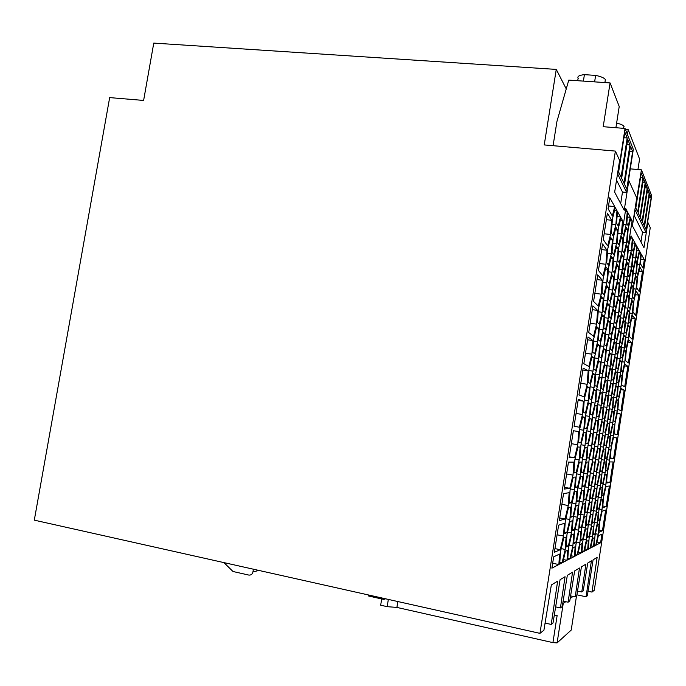 <?xml version="1.0" encoding="UTF-8"?>
<svg xmlns="http://www.w3.org/2000/svg" width="686" height="686" viewBox="0 0 686 686"><rect width="100%" height="100%" fill="white"/><g stroke="black" fill="none" stroke-linecap="round" stroke-linejoin="round"><path stroke-width="1.03" d="M615.376 151.091L544.23 144.926L556.269 69.406L153.767 43.098L143.623 100.439L109.666 97.601L34.3 520.151L539.959 633.358L615.376 151.091L619.612 160.404L614.656 192.157L624.217 210.268L628.83 180.615L636.737 197.962L632.415 225.797L643.965 247.672L647.867 222.401L650.259 227.641L594.273 590.26L591.984 592.087L588.039 591.263M539.959 633.358L543.912 630.22L551.338 584.961L557.632 581.171L551.218 624.423L553.01 622.999L560.085 579.687L565.058 576.703L560.428 607.916L555.643 606.887M639.369 250.802L637.14 246.789L636.265 256.624L637.517 258.751L639.369 250.802L636.805 250.51M560.428 607.916L562.246 606.561L567.331 575.331L572.553 572.193L568.102 602.188L569.783 600.936L574.654 570.923L579.481 568.025L575.202 596.889L570.598 595.92M384.006 598.441L383.843 599.427L368.674 596.031L368.828 595.045M608.602 394.03L607.642 405.623L609.211 406.206L611.689 395.428L612.649 383.971L611.132 383.148L608.602 394.03M612.649 383.971L610.994 383.723M611.689 395.428L608.525 394.939M597.369 522.955L598.235 512.425L596.614 512.948L594.085 524.224L593.218 534.866L594.882 534.111L597.369 522.955L594.488 522.406M594.882 534.111L593.304 533.811M602.9 499.125L601.348 499.502L598.887 510.504L598.02 521.017L599.607 520.417L602.025 509.527L602.9 499.125M602.025 509.527L599.221 509.003M599.607 520.417L598.098 520.134M587.928 524.807L590.595 513.085L591.478 501.929L589.686 502.366L586.976 514.208L586.101 525.493L587.928 524.807L586.178 524.473M590.595 513.085L587.37 512.485M608.07 208.733L612.341 215.979L614.725 206.597L609.794 197.748L608.07 208.733M614.725 206.597L608.508 205.963M599.324 356.754L601.133 357.955L603.912 346.43L604.932 333.593L603.165 332.11L600.336 343.737L599.324 356.754M604.932 333.593L602.874 333.31M603.912 346.43L600.173 345.898M627.27 276.535L628.325 264.342L626.944 262.232L624.474 272.548L623.428 284.896L624.843 286.765L627.27 276.535L624.174 276.158M628.325 264.342L626.49 264.127M610.411 349.148L611.998 350.366L614.553 339.536L615.556 327.394L614.013 325.927L611.415 336.852L610.411 349.148M615.556 327.394L613.721 327.145M614.553 339.536L611.235 339.073M595.628 499.125L596.511 488.106L594.813 488.389L592.181 499.931L591.298 511.07L593.038 510.547L595.628 499.125L592.498 498.55M593.038 510.547L591.366 510.23M571.412 532.979L572.287 520.785L570.075 521.497L566.953 534.711L566.096 547.051L568.351 546.039L571.412 532.979L567.536 532.233M568.351 546.039L566.199 545.619M601.939 534.154L598.321 535.852L596.288 545.027L600.61 542.78L601.939 534.154M600.61 542.78L596.949 542.069M596.717 326.69L593.733 338.773L592.713 352.355L594.685 353.667L597.609 341.688L598.638 328.294L596.717 326.69M598.638 328.294L596.4 327.994M597.609 341.688L593.553 341.122M632.655 297.107L633.881 298.727L636.093 289.123L637.114 277.83L635.922 275.995L633.675 285.668L632.655 297.107M637.114 277.83L635.536 277.641M636.093 289.123L633.392 288.789M581.419 527.251L584.223 515.066L585.107 503.49L583.177 503.97L580.313 516.284L579.438 527.997L581.419 527.251L579.524 526.891M584.223 515.066L580.75 514.414M591.589 525.184L592.455 514.286L590.715 514.852L588.056 526.556L587.19 537.575L588.974 536.769L591.589 525.184L588.494 524.601M588.974 536.769L587.276 536.443M597.094 484.376L599.658 473.117L600.567 461.987L598.904 461.995L596.297 473.366L595.397 484.616L597.094 484.376L595.439 484.076M599.658 473.117L596.486 472.56M621.988 375.671L620.633 374.813L618.292 385.069L617.34 396.096L618.729 396.748L621.027 386.578L621.988 375.671L620.487 375.448M621.027 386.578L618.206 386.149M612.409 239.946L610.669 237.27L607.787 248.718L606.698 262.747L608.482 265.122L611.32 253.76L612.409 239.946L610.06 239.68M611.32 253.76L607.427 253.314M601.965 403.505L603.654 404.131L606.261 392.958L607.23 381.056L605.592 380.181L602.934 391.449L601.965 403.505M607.23 381.056L605.446 380.79M606.261 392.958L602.857 392.435M574.825 459.92L573.908 472.903L576.111 472.765L579.181 459.954L580.107 447.143L577.955 446.972L574.825 459.92M579.181 459.954L574.997 459.226M576.111 472.765L573.95 472.38M633.109 287.031L631.857 285.265L629.551 295.16L628.53 306.753L629.817 308.314L632.098 298.487L633.109 287.031L631.489 286.834M632.098 298.487L629.285 298.136M631.574 267.077L632.629 255.072L631.317 252.902L628.925 262.97L627.879 275.129L629.216 277.067L631.574 267.077L628.599 266.725M632.629 255.072L630.854 254.866M607.942 395.745L606.338 395.042L603.74 406.198L602.788 417.954L604.426 418.417L606.99 407.364L607.942 395.745L606.235 395.488M606.99 407.364L603.689 406.849M631.592 269.366L629.242 279.348L628.205 291.216L629.525 292.956L631.84 283.052L632.869 271.33L631.592 269.366M632.869 271.33L631.18 271.124M631.84 283.052L628.951 282.701M600.319 444.931L602.9 433.706L603.843 422.207L602.188 421.779L599.564 433.106L598.629 444.751L600.319 444.931L598.638 444.648M603.843 422.207L602.154 421.933M602.9 433.706L599.555 433.158M601.142 458.265L603.671 447.161L604.598 435.927L602.985 435.653L600.413 446.86L599.487 458.231L601.142 458.265L599.513 457.982M603.671 447.161L600.464 446.62M604.598 435.927L602.985 435.661M602.943 310.629L604.743 312.396L607.547 300.948L608.602 287.631L606.844 285.573L603.989 297.124L602.943 310.629M608.602 287.631L606.407 287.357M607.547 300.948L603.731 300.459M605.258 434.135L604.332 445.351L605.901 445.514L608.362 434.692L609.297 423.596L607.762 423.211L605.258 434.135M609.297 423.596L607.727 423.348M608.362 434.692L605.258 434.178M605.901 445.514L604.34 445.248M593.613 546.425L594.325 537.738L592.653 538.519L590.526 548.037L593.613 546.425L590.998 545.91M607.83 269.324L606.03 267L603.114 278.662L602.051 292.545L603.894 294.56L606.758 283.001L607.83 269.324L605.524 269.049M606.758 283.001L602.814 282.512M593.021 371.143L594.025 357.895L592.044 356.643L589.025 368.948L588.031 382.376L590.054 383.328L593.021 371.143L588.905 370.534M594.025 357.895L591.821 357.578M579.541 518.453L577.501 519.105L574.551 531.77L573.685 543.646L575.768 542.703L578.667 530.184L579.541 518.453M578.667 530.184L575.082 529.489M575.768 542.703L573.779 542.317M587.679 549.52L588.391 540.525L586.599 541.365L584.369 551.244L587.679 549.52L584.884 548.963M623.848 273.98L622.399 271.93L619.852 282.503L618.806 295.04L620.298 296.841L622.802 286.354L623.848 273.98L621.962 273.748M622.802 286.354L619.569 285.951M592.764 460.057L593.69 448.232L591.864 448.087L589.06 460.032L588.142 472.002L590.02 471.882L592.764 460.057L589.197 459.448M590.02 471.882L588.176 471.565M627.63 229.741L626.198 227.169L623.634 237.648L622.545 250.639L624.028 252.954L626.541 242.544L627.63 229.741L625.615 229.527M626.541 242.544L623.257 242.184M621.122 347.219L619.715 346.036L617.289 356.488L616.311 368.03L617.752 368.991L620.135 358.624L621.122 347.219L619.492 346.987M620.135 358.624L617.143 358.195M602.102 419.763L603.054 407.981L601.365 407.398L598.681 418.846L597.729 430.774L599.461 431.108L602.102 419.763L598.655 419.206M603.054 407.981L601.288 407.707M585.372 527.594L586.247 516.292L584.361 516.892L581.565 529.06L580.699 540.491L582.62 539.625L585.372 527.594L582.045 526.951M582.62 539.625L580.785 539.265M608.568 267.754L607.496 281.406L609.245 283.507L612.015 272.256L613.087 258.811L611.389 256.41L608.568 267.754M613.087 258.811L610.857 258.545M612.015 272.256L608.25 271.802M587.396 474.035L588.305 462.038L586.376 462.047L583.486 474.326L582.577 486.468L584.558 486.185L587.396 474.035L583.709 473.383M584.558 486.185L582.628 485.834M601.39 377.917L599.615 376.966L596.811 388.67L595.842 401.216L597.66 401.893L600.404 390.3L601.39 377.917L599.453 377.634M600.404 390.3L596.734 389.742M604.503 461.97L602.025 472.937L601.125 483.793L602.702 483.561L605.146 472.705L606.047 461.97L604.503 461.97M605.146 472.705L602.197 472.182M602.702 483.561L601.168 483.287M644.326 259.685L641.256 254.18L640.398 263.647L643.022 268.115L644.326 259.685L640.793 259.274M586.47 539.659L587.336 528.623L585.501 529.352L582.757 541.374L581.908 552.53L583.786 551.553L586.47 539.659L583.289 539.042M583.786 551.553L582.011 551.201M587.182 384.289L588.168 370.826L583.16 368.133L578.975 394.913L584.112 396.834L587.182 384.289L580.785 383.32M588.168 370.826L582.86 370.037M598.578 358.529L599.59 345.487L597.72 344.115L594.805 356.077L593.802 369.291L595.714 370.371L598.578 358.529L594.659 357.963M599.59 345.487L597.463 345.187M606.192 506.594L609.382 485.962L605.944 486.537L603.551 497.264L602.677 507.649L606.192 506.594L602.822 505.968M583.434 401.173L578.272 399.381L574.079 426.229L579.361 427.241L582.474 414.49L583.434 401.173L578.127 400.341M582.474 414.49L576.077 413.461M631.3 250.536L632.372 238.239L631.034 235.847L628.599 246L627.527 258.459L628.899 260.611L631.3 250.536L628.239 250.193M632.372 238.239L630.511 238.033M629.165 336.32L632.055 339.15L635.193 318.81L632.381 315.509L630.151 325.241L629.165 336.32M635.193 318.81L631.729 318.355M611.063 381.082L612.041 369.351L610.48 368.356L607.907 379.341L606.93 391.226L608.533 391.972L611.063 381.082L607.805 380.593M612.041 369.351L610.308 369.094M618.137 248.726L616.534 246.257L613.798 257.301L612.718 270.721L614.373 272.908L617.057 261.949L618.137 248.726L615.985 248.478M617.057 261.949L613.456 261.529M602.471 530.707L605.661 510.032L602.137 511.164L599.727 522.046L598.869 532.327L602.471 530.707L599.058 530.046M619.347 265.225L618.283 278.087L619.81 280.102L622.356 269.521L623.42 256.83L621.936 254.557L619.347 265.225M623.42 256.83L621.439 256.607M622.356 269.521L619.021 269.118M609.031 334.811L610.051 322.171L608.379 320.585L605.644 331.913L604.632 344.715L606.347 346.036L609.031 334.811L605.455 334.314M610.051 322.171L608.062 321.906M632.115 300.622L629.842 310.441L628.839 321.777L630.108 323.157L632.338 313.416L633.341 302.217L632.115 300.622M633.341 302.217L631.789 302.02M632.338 313.416L629.611 313.056M626.001 335.265L625.015 346.499L626.318 347.639L628.582 337.752L629.568 326.647L628.29 325.301L626.001 335.265M629.568 326.647L628.033 326.442M628.582 337.752L625.812 337.366M597.935 446.629L598.861 434.967L597.129 434.675L594.419 446.303L593.484 458.111L595.268 458.145L597.935 446.629L594.479 446.046M595.268 458.145L593.51 457.845M598.861 434.967L597.129 434.675M577.346 517.21L578.229 505.179L576.137 505.693L573.119 518.53L572.244 530.698L574.379 529.901L577.346 517.21L573.59 516.498M574.379 529.901L572.33 529.506M616.277 385.918L613.867 396.422L612.924 407.595L614.373 408.136L616.74 397.726L617.692 386.681L616.277 385.918M617.692 386.681L616.157 386.441M616.74 397.726L613.798 397.271M593.15 512.288L592.275 523.169L593.973 522.535L596.511 511.242L597.395 500.48L595.731 500.883L593.15 512.288M596.511 511.242L593.51 510.684M593.973 522.535L592.352 522.226M569.148 492.677L563.549 493.611L559.313 520.674L565.05 518.95L568.265 505.539L569.148 492.677M568.265 505.539L561.868 504.339M565.05 518.95L559.742 517.939M607.067 409.37L604.512 420.415L603.569 431.897L605.181 432.206L607.685 421.264L608.628 409.919L607.067 409.37M608.628 409.919L606.999 409.662M607.685 421.264L604.486 420.75M609.734 350.803L610.737 338.481L609.108 337.109L606.424 348.317L605.429 360.802L607.101 361.916L609.734 350.803L606.27 350.314M610.737 338.481L608.842 338.224M642.499 271.485L639.867 267.094L637.68 276.544L636.659 287.82L639.378 291.747L642.499 271.485L638.949 271.064M573.925 462.098L568.471 462.115L564.252 489.109L569.834 488.303L573.007 475.106L573.925 462.098M573.007 475.106L566.619 473.975M569.834 488.303L564.527 487.343M609.34 305.236L607.633 303.426L604.838 314.857L603.8 328.002L605.558 329.537L608.302 318.201L609.34 305.236L607.256 304.961M608.302 318.201L604.615 317.712M568.505 507.571L565.298 520.957L564.432 533.639L566.756 532.765L569.894 519.534L570.769 507.014L568.505 507.571M569.894 519.534L565.83 518.753M566.756 532.765L564.527 532.327M613.378 288.489L614.99 290.435L617.614 279.579L618.678 266.683L617.108 264.479L614.433 275.42L613.378 288.489M618.678 266.683L616.628 266.442M617.614 279.579L614.133 279.151M571.438 502.727L574.542 489.701L575.443 477.036L573.239 477.233L570.066 490.404L569.174 503.232L571.438 502.727L569.243 502.315M574.542 489.701L570.418 488.955M608.336 419.523L609.863 419.952L612.298 409.285L613.25 398.086L611.758 397.426L609.279 408.196L608.336 419.523M613.25 398.086L611.663 397.837M612.298 409.285L609.228 408.796M607.282 470.793L609.648 460.195L610.557 449.587L609.091 449.476L606.673 460.169L605.772 470.888L607.282 470.793L605.807 470.536M609.648 460.195L606.784 459.697M556.269 69.406L566.25 88.923M613.456 435.601L614.373 424.9L612.941 424.531L610.557 435.087L609.64 445.909L611.106 446.063L613.456 435.601L610.557 435.121M614.373 424.9L612.915 424.66M611.106 446.063L609.648 445.814M606.999 250.219L602.565 243.976L598.424 270.464L602.977 275.952L605.91 264.281L606.999 250.219L601.682 249.61M605.91 264.281L599.513 263.527M624.174 390.154L621.096 388.499L618.798 398.66L617.863 409.439L621.019 410.622L624.174 390.154L620.839 389.648M613.618 458.505L616.791 437.96L613.533 437.419L611.192 447.855L610.283 458.445L613.618 458.505L610.326 457.948M616.791 437.96L613.533 437.419M604.426 460.152L605.335 449.167L603.757 449.047L601.228 460.126L600.319 471.231L601.939 471.128L604.426 460.152L601.348 459.62M601.939 471.128L600.353 470.853M622.982 239.045L621.465 236.516L618.815 247.277L617.734 260.474L619.295 262.729L621.893 252.054L622.982 239.045L620.899 238.814M621.893 252.054L618.455 251.659M617.246 411.06L618.18 400.264L616.791 399.646L614.433 410.048L613.498 420.972L614.922 421.375L617.246 411.06L614.382 410.614M618.18 400.264L616.705 400.032M595.062 374.53L593.141 373.493L590.192 385.661L589.214 398.738L591.178 399.475L594.076 387.427L595.062 374.53L592.97 374.213M594.076 387.427L590.106 386.818M605.729 350.014L604.006 348.745L601.236 360.253L600.241 372.935L602.008 373.93L604.726 362.525L605.729 350.014L603.766 349.74M604.726 362.525L601.099 361.994M623.685 320.422L621.284 330.712L620.281 342.374L621.688 343.592L624.046 333.379L625.049 321.863L623.685 320.422M625.049 321.863L623.394 321.648M624.046 333.379L621.087 332.976M562.057 562.88L565.23 549.435L566.087 537.061L563.755 537.987L560.522 551.595L559.682 564.124L562.057 562.88L559.793 562.417M565.23 549.435L561.225 548.637M598.432 308.683L597.386 322.411L599.298 324.075L602.188 312.31L603.243 298.77L601.382 296.806L598.432 308.683M603.243 298.77L600.962 298.479M602.188 312.31L598.192 311.778M627.947 308.185L628.968 296.566L627.639 294.869L625.263 305.004L624.251 316.769L625.606 318.253L627.947 308.185L625.023 307.808M628.968 296.566L627.296 296.361M616.98 210.636L615.299 207.618L612.444 218.86L611.329 233.034L613.061 235.752L615.865 224.596L616.98 210.636L614.596 210.396M615.865 224.596L612.023 224.185M602.308 280.248L597.738 274.889L593.579 301.454L598.278 306.059L601.245 294.165L602.308 280.248L597 279.596M601.245 294.165L594.848 293.359M591.058 485.242L593.75 473.554L594.668 462.012L592.884 462.021L590.14 473.829L589.231 485.508L591.058 485.242L589.283 484.925M593.75 473.554L590.346 472.954M602.788 485.311L601.905 495.927L603.448 495.584L605.841 484.831L606.733 474.335L605.223 474.463L602.788 485.311M605.841 484.831L603.011 484.325M603.448 495.584L601.956 495.309M596.803 416.273L598.578 416.771L601.27 405.306L602.231 393.232L600.507 392.469L597.763 404.045L596.803 416.273M602.231 393.232L600.387 392.949M601.27 405.306L597.712 404.749M598.801 508.815L601.262 497.804L602.145 487.171L600.559 487.429L598.055 498.55L597.18 509.304L598.801 508.815L597.24 508.523M601.262 497.804L598.346 497.264M581.308 552.847L582.02 543.518L580.082 544.427L577.732 554.708L581.308 552.847L578.298 552.247M595.611 475.295L593.862 475.449L591.178 487.12L590.286 498.516L592.069 498.122L594.711 486.571L595.611 475.295M594.711 486.571L591.443 485.98M592.069 498.122L590.337 497.804M639.841 264.89L640.878 253.494L639.721 251.428L637.5 260.954L636.462 272.488L637.654 274.349L639.841 264.89L637.174 264.573M635.159 243.247L632.758 238.942L631.875 249.164L633.221 251.453L635.159 243.247L632.415 242.938M640.878 253.494L639.283 253.314M609.914 482.524L613.095 461.935L609.743 461.952L607.376 472.534L606.484 483.021L609.914 482.524L606.578 481.932M559.57 554.074L553.662 556.852L551.887 568.18L558.867 564.544L559.57 554.074M558.867 564.544L552.659 563.275M581.797 488.578L582.706 476.41L580.665 476.59L577.681 489.212L576.78 501.535L578.864 501.072L581.797 488.578L577.998 487.883M578.864 501.072L576.849 500.694M604.812 364.755L602.102 376.151L601.125 388.508L602.84 389.314L605.506 378.02L606.493 365.827L604.812 364.755M606.493 365.827L604.623 365.552M605.506 378.02L601.991 377.497M627.613 292.639L628.65 280.737L627.304 278.842L624.877 289.063L623.848 301.111L625.229 302.783L627.613 292.639L624.603 292.262M628.65 280.737L626.901 280.523M569.886 558.798L572.879 545.919L573.736 534.025L571.592 534.874L568.54 547.908L567.691 559.947L569.886 558.798L567.802 558.378M572.879 545.919L569.174 545.181M616.474 243.641L617.572 230.05L615.925 227.323L613.138 238.462L612.041 252.251L613.73 254.695L616.474 243.641L612.761 243.221M617.572 230.05L615.299 229.81M615.05 292.853L614.004 305.596L615.582 307.311L618.155 296.549L619.201 283.987L617.674 282.006L615.05 292.853M619.201 283.987L617.254 283.747M618.155 296.549L614.785 296.12M615.762 353.256L617.237 354.379L619.672 343.918L620.667 332.238L619.235 330.884L616.757 341.431L615.762 353.256M620.667 332.238L618.969 332.007M619.672 343.918L616.585 343.489M621.636 385.018L624.706 386.75L627.853 366.324L624.869 364.12L622.588 374.136L621.636 385.018M627.853 366.324L624.474 365.835M616.663 358.075L615.188 356.986L612.684 367.696L611.706 379.409L613.224 380.267L615.685 369.643L616.663 358.075L614.99 357.835M615.685 369.643L612.564 369.188M589.566 416.393L590.535 403.634L588.554 402.948L585.561 415.322L584.609 428.253L586.633 428.639L589.566 416.393L585.535 415.75M590.535 403.634L588.468 403.308M594.985 535.749L594.136 546.159L595.757 545.31L598.201 534.274L599.058 523.967L597.463 524.601L594.985 535.749M598.201 534.274L595.431 533.734M595.757 545.31L594.222 545.01M589.566 500.54L590.457 489.118L588.622 489.427L585.853 501.415L584.969 512.965L586.847 512.408L589.566 500.54L586.204 499.923M586.847 512.408L585.038 512.065M620.496 216.939L617.477 211.52L616.543 223.121L618.24 226.003L620.496 216.939L617.066 216.587M614.999 423.236L614.073 433.921L617.323 434.538L620.487 414.035L617.323 412.938L614.999 423.236M620.487 414.035L617.186 413.512M584.755 417.32L582.663 416.779L579.567 429.513L578.632 442.65L580.768 442.873L583.803 430.276L584.755 417.32L582.62 416.977M583.803 430.276L579.567 429.582M580.768 442.873L578.641 442.513M583.031 502.075L583.932 490.207L581.942 490.541L579.027 503.01L578.135 515.023L580.167 514.414L583.031 502.075L579.404 501.406M580.167 514.414L578.212 514.046M596.074 390.514L594.196 389.691L591.306 401.713L590.346 414.455L592.258 414.996L595.096 403.085L596.074 390.514L594.076 390.205M595.096 403.085L591.246 402.476M585.724 499.537L588.502 487.532L589.403 475.835L587.525 475.998L584.695 488.123L583.795 499.965L585.724 499.537L583.855 499.194M588.502 487.532L584.978 486.897M592.893 340.556L588.031 336.972L583.855 363.674L588.845 366.495L591.881 354.173L592.893 340.556L587.585 339.819M591.881 354.173L585.484 353.256M635.725 257.962L636.771 246.137L635.536 243.916L633.212 253.743L632.158 265.722L633.435 267.729L635.725 257.962L632.869 257.636M636.771 246.137L635.056 245.948M612.881 422.662L613.816 411.72L612.358 411.214L609.931 421.873L608.997 432.943L610.489 433.226L612.881 422.662L609.905 422.182M613.816 411.72L612.298 411.48M617.186 372.627L615.736 371.701L613.284 382.308L612.324 393.747L613.807 394.441L616.225 383.928L617.186 372.627L615.582 372.387M616.225 383.928L613.19 383.474M614.373 294.397L612.752 292.502L610.043 303.632L609.005 316.572L610.669 318.201L613.327 307.156L614.373 294.397L612.349 294.14M613.327 307.156L609.803 306.702M579.336 462.072L576.283 474.866L575.374 487.506L577.518 487.197L580.51 474.549L581.428 462.064L579.336 462.072M580.51 474.549L576.523 473.837M577.518 487.197L575.425 486.82M616.122 343.009L614.613 341.739L612.066 352.553L611.072 364.549L612.624 365.587L615.128 354.859L616.122 343.009L614.364 342.768M615.128 354.859L611.912 354.396M591.435 429.565L593.304 429.925L596.083 418.143L597.034 405.898L595.216 405.263L592.387 417.157L591.435 429.565M597.034 405.898L595.131 405.598M596.083 418.143L592.352 417.542M629.268 311.864L627.973 310.346L625.641 320.396L624.637 331.887L625.966 333.19L628.265 323.217L629.268 311.864L627.673 311.658M628.265 323.217L625.426 322.84M575.134 546.759L573.05 547.737L570.563 558.447L574.431 556.432L575.134 546.759M574.431 556.432L571.181 555.78M630.314 217.333L627.724 212.343L626.807 223.259L628.23 225.874L630.314 217.333L627.33 217.025M622.519 220.566L620.967 217.779L618.266 228.635L617.168 242.184L618.763 244.696L621.413 233.926L622.519 220.566L620.333 220.335M621.413 233.926L617.863 233.54M600.507 362.019L598.689 360.862L595.825 372.695L594.839 385.566L596.709 386.441L599.513 374.719L600.507 362.019L598.475 361.728M599.513 374.719L595.714 374.153M630.743 218.174L628.256 228.404L627.176 241.18L628.573 243.556L632.106 220.798L630.743 218.174M632.106 220.798L630.16 220.592M587.808 443.619L590.672 431.511L591.624 419.077L589.703 418.58L586.779 430.808L585.835 443.405L587.808 443.619L585.844 443.285M591.624 419.077L589.66 418.76M590.672 431.511L586.77 430.868M610.557 234.466L611.672 220.257L607.384 213.132L603.26 239.56L607.667 245.931L610.557 234.466L604.16 233.763M611.672 220.257L606.364 219.691M609.022 447.658L609.94 436.819L608.439 436.57L605.978 447.375L605.069 458.342L606.604 458.368L609.022 447.658L606.03 447.152M609.94 436.819L608.439 436.562M606.604 458.368L605.086 458.111M621.182 371.272L622.528 372.164L624.809 362.139L625.778 351.138L624.466 350.031L622.151 360.141L621.182 371.272M625.778 351.138L624.269 350.923M624.809 362.139L622.013 361.736M620.821 315.217L619.81 327.153L621.242 328.56L623.643 318.253L624.663 306.462L623.274 304.833L620.821 315.217M624.663 306.462L622.939 306.239M623.643 318.253L620.598 317.85M604.1 316.529L602.291 314.805L599.401 326.562L598.381 339.922L600.233 341.345L603.071 329.7L604.1 316.529L601.939 316.237M603.071 329.7L599.204 329.177M574.602 457.733L577.749 444.76L578.684 431.597L573.376 430.714L569.174 457.631L574.602 457.733L569.294 456.816M577.749 444.76L571.352 443.679M578.684 431.597L573.376 430.705M588.931 458.016L591.744 446.054L592.678 433.929L590.8 433.621L587.945 445.703L587.01 457.982L588.931 458.016L587.036 457.691M591.744 446.054L588.005 445.428M592.678 433.929L590.8 433.621M613.747 276.947L612.083 274.803L609.322 286.045L608.268 299.328L609.974 301.188L612.684 290.041L613.747 276.947L611.62 276.69M612.684 290.041L609.039 289.586M582.234 459.98L581.316 472.431L583.34 472.302L586.238 460.006L587.173 447.709L585.192 447.546L582.234 459.98M586.238 460.006L582.388 459.346M583.34 472.302L581.351 471.951M607.179 364.12L606.192 376.297L607.83 377.214L610.411 366.221L611.398 354.199L609.803 353.024L607.179 364.12M611.398 354.199L609.588 353.942M610.411 366.221L607.05 365.724M567.691 550.258L565.427 551.321L562.803 562.494L566.988 560.308L567.691 550.258M566.988 560.308L563.48 559.605M575.966 503.73L576.866 491.39L574.714 491.751L571.627 504.75L570.743 517.244L572.939 516.584L575.966 503.73L572.038 503.001M572.939 516.584L570.821 516.181M589.094 538.459L588.236 549.229L589.986 548.32L592.55 536.872L593.407 526.213L591.701 526.891L589.094 538.459M592.55 536.872L589.583 536.298M589.986 548.32L588.339 547.994M633.915 300.871L632.912 312.044L635.716 315.423L638.855 295.126L636.128 291.276L633.915 300.871M638.855 295.126L635.339 294.68M620.59 372.841L621.559 361.685L620.187 360.673L617.803 371.023L616.834 382.308L618.249 383.105L620.59 372.841L617.683 372.404M621.559 361.685L619.998 361.462M631.532 342.546L628.625 339.793L626.369 349.663L625.4 360.639L628.385 362.928L631.532 342.546L628.102 342.074M626.918 259.848L627.982 247.354L626.575 245.022L624.063 255.424L622.999 268.08L624.44 270.173L626.918 259.848L623.72 259.471M627.982 247.354L626.061 247.14M623.231 302.586L624.269 290.512L622.845 288.677L620.35 299.156L619.321 311.384L620.779 312.979L623.231 302.586L620.093 302.183M624.269 290.512L622.459 290.281M635.913 273.808L636.942 262.249L635.733 260.234L633.444 269.984L632.406 281.68L633.658 283.49L635.913 273.808L633.135 273.474M636.942 262.249L635.305 262.061M626.164 224.596L627.27 211.459L625.795 208.63L622.082 232.528L623.591 235.101L626.164 224.596L623.36 224.305M627.27 211.459L625.392 211.271M619.707 300.657L618.215 298.899L615.642 309.643L614.613 322.06L616.157 323.569L618.678 312.91L619.707 300.657L617.846 300.417M618.678 312.91L615.402 312.482M589.394 387.573L587.362 386.672L584.301 399.192L583.34 412.475L585.415 413.066L588.417 400.675L589.394 387.573L587.225 387.238M588.417 400.675L584.24 400.024M563.506 536.04L564.364 523.341L558.61 525.193L554.365 552.324L560.256 549.683L563.506 536.04L557.109 534.788M560.256 549.683L554.948 548.62M597.026 432.652L597.969 420.698L596.185 420.244L593.416 432.009L592.481 444.108L594.299 444.296L597.026 432.652L593.416 432.06M597.969 420.698L596.151 420.407M594.299 444.296L592.49 443.988M621.722 345.684L620.744 357.072L622.116 358.118L624.432 347.999L625.418 336.749L624.08 335.48L621.722 345.684M625.418 336.749L623.84 336.534M624.432 347.999L621.559 347.596M596.194 471.496L598.809 460.109L599.727 448.721L598.029 448.584L595.379 460.083L594.462 471.608L596.194 471.496L594.496 471.196M598.809 460.109L595.499 459.534M613.953 323.646L614.973 311.204L613.395 309.523L610.746 320.551L609.725 333.164L611.346 334.579L613.953 323.646L610.531 323.183M614.973 311.204L613.052 310.947M577.098 555.034L579.936 542.669L580.802 531.221L578.821 532.01L575.931 544.513L575.074 556.089L577.098 555.034L575.185 554.657M579.936 542.669L576.506 542M597.609 310.364L592.893 305.887L588.725 332.521L593.57 336.243L596.571 324.135L597.609 310.364L592.301 309.669M596.571 324.135L590.174 323.269M620.195 316.735L618.729 315.174L616.208 325.824L615.196 337.941L616.705 339.253L619.184 328.688L620.195 316.735L618.42 316.495M619.184 328.688L616.011 328.26M600.473 485.671L601.365 474.798L599.744 474.935L597.197 486.177L596.306 497.178L597.96 496.801L600.473 485.671L597.437 485.122M597.96 496.801L596.357 496.51M582.08 457.879L585.047 445.437L585.99 432.815L583.949 432.472L580.931 445.051L579.996 457.845L582.08 457.879L580.022 457.528M585.99 432.815L583.949 432.48M585.047 445.437L580.999 444.751M575.202 596.889L576.755 595.731L581.428 566.85L585.904 564.158L581.779 591.975L577.509 591.083M581.779 591.975L583.229 590.895L587.722 563.069L591.401 560.848L586.076 596.769L587.319 595.782L593.098 559.827L597.12 557.409L591.984 592.087M568.102 602.188L563.129 601.133M551.218 624.423L545.078 623.068M586.076 596.769L576.9 594.831M565.847 601.708L562.726 603.603M381.69 598.947L380.67 605.198L387.161 606.664L396.902 607.419L552.925 642.619L557.101 642.902L571.215 630.074L576.506 595.911M554.262 615.342L557.135 615.565L552.925 642.619M557.101 642.902L563.215 603.646M573.024 596.434L570.177 598.526M397.863 601.545L396.902 607.419M388.345 599.418L387.161 606.664M223.928 562.606L233 571.498L248.778 575.065C250.947 575.288 252.328 574.259 252.937 571.978L253.391 569.2M263.553 571.472L262.601 571.412M617.443 174.338L617.872 174.381L625.04 128.454L603.2 126.696L610.077 82.92L568.771 80.108L556.929 121.499L553.079 145.689M625.04 128.454L633.315 149.359L626.61 192.432L617.872 174.381M627.733 139.309L629.971 144.909L624.003 183.239L621.645 178.317L627.733 139.309M626.79 189.079L624.534 184.363L630.485 146.178L632.629 151.546L626.79 189.079M621.087 177.142L618.626 171.997L624.852 132.132L627.193 137.98L621.087 177.142M629.971 144.909L626.901 144.643M632.629 151.546L629.688 151.289M627.193 137.98L623.986 137.715M610.077 82.92L619.218 106.502L615.899 127.716M626.61 192.432L622.485 192.029L620.684 203.579M583.392 81.102L584.412 74.654C578.941 75.22 576.917 76.532 578.341 78.598M594.616 81.866L595.637 75.4L584.412 74.654M595.637 75.4C600.816 76.463 604.066 77.835 605.378 79.533L605.061 81.548M616.543 180.101L622.485 192.029M634.85 210.105L641.427 169.862L630.28 168.85M627.441 134.525L628.205 129.671L625.435 129.448M628.205 129.671L639.575 159.023L637.946 169.545M623.694 127.587L624.037 126.49C623.42 125.264 621.079 124.166 617.006 123.188M635.176 210.139L646.023 232.545L642.499 232.168L634.053 215.233M641.427 169.862L651.7 195.827L646.023 232.545M643.039 177.511L641.239 173.018L635.811 207.987L637.697 211.94L643.039 177.511L640.57 177.28M649.599 193.898L651.151 197.774L646.212 229.767L644.583 226.354L649.599 193.898M647.627 188.967L649.23 192.98L644.197 225.548L642.508 222.015L647.627 188.967M645.577 183.848L647.241 188.015L642.113 221.184L640.364 217.513L645.577 183.848M639.944 216.647L638.126 212.84L643.451 178.54L645.183 182.862L639.944 216.647M651.151 197.774L649.033 197.559M649.23 192.98L647.035 192.766M647.241 188.015L644.969 187.793M645.183 182.862L642.808 182.639M642.499 232.168L640.973 242.012M383.843 599.427L385.566 598.792M252.937 571.978L258.879 570.426M577.723 80.716L578.109 78.29M605.378 79.533L604.898 82.569M623.583 128.333L623.908 126.241"/></g></svg>
